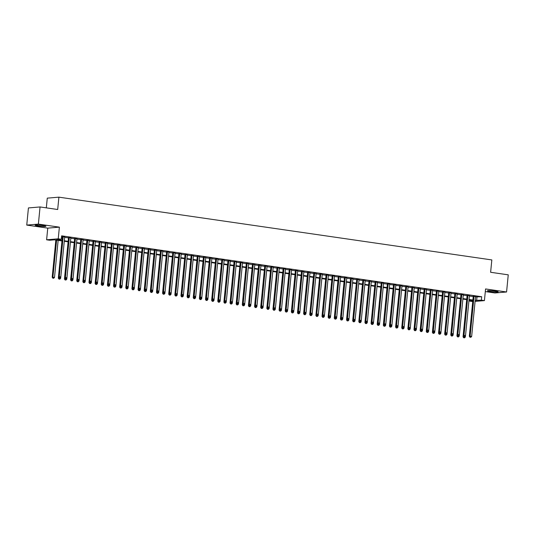 <?xml version="1.0" encoding="UTF-8"?>
<svg xmlns="http://www.w3.org/2000/svg" width="535" height="535" viewBox="0 0 535 535"><rect width="100%" height="100%" fill="white"/><g stroke="black" fill="none" stroke-linecap="round" stroke-linejoin="round"><path stroke-width="0.8" d="M38.085 225.957A5.403 0.502 -174.4 0 0 45.91 226.278A5.403 0.502 -174.4 0 0 42.987 225.543A5.403 0.502 -174.4 0 0 35.163 225.222A5.403 0.502 -174.4 0 0 38.085 225.957M490.334 291.535A5.403 0.502 -174.4 0 0 498.159 291.856A5.403 0.502 -174.4 0 0 495.236 291.12A5.403 0.502 -174.4 0 0 487.405 290.799A5.403 0.502 -174.4 0 0 490.334 291.535M61.986 240.944L54.389 239.84L49.675 240.242L46.612 239.8L58.235 238.811L61.304 239.259L56.59 239.653L62.033 240.442M47.755 228.131L59.378 227.148L38.38 224.105L40.058 206.951L28.429 207.934L26.75 225.088L47.755 228.131L46.612 239.8M46.318 207.861L47.274 198.144L58.903 197.161L491.832 259.93L490.622 272.282L508.25 274.836L506.571 291.99L485.566 288.947L484.422 300.61L475.087 301.399M485.305 291.582L494.942 292.973L506.571 291.99M472.733 301.586L469.73 301.151L472.806 300.891M469.83 300.082L469.73 301.151M38.38 224.105L26.75 225.088M64.708 236.972L61.578 236.463M70.841 237.861L68.54 237.533M76.973 238.75L74.673 238.423M83.106 239.64L80.805 239.305M89.238 240.529L86.938 240.195M95.37 241.419L93.07 241.084M101.503 242.308L99.202 241.974M107.635 243.198L105.335 242.863M113.768 244.087L111.467 243.753M119.9 244.976L117.6 244.642M126.033 245.866L123.732 245.532M132.165 246.755L129.865 246.421M138.297 247.645L135.99 247.31M144.43 248.534L142.123 248.2M150.562 249.424L148.255 249.089M156.688 250.313L154.388 249.979M162.821 251.203L160.52 250.868M168.953 252.092L166.652 251.758M175.085 252.981L172.785 252.647M181.218 253.871L178.917 253.536M187.35 254.76L185.05 254.426M193.483 255.65L191.182 255.315M199.615 256.539L197.315 256.205M205.748 257.429L203.447 257.094M211.88 258.311L209.58 257.984M218.012 259.201L215.712 258.873M224.145 260.09L221.844 259.763M230.277 260.98L227.977 260.645M236.41 261.869L234.109 261.535M242.542 262.759L240.242 262.424M248.675 263.648L246.374 263.314M254.807 264.537L252.507 264.203M260.94 265.427L258.639 265.092M267.072 266.316L264.772 265.982M273.204 267.206L270.904 266.871M279.337 268.095L277.036 267.761M285.469 268.985L283.169 268.65M291.602 269.874L289.295 269.54M297.734 270.763L295.427 270.429M303.86 271.653L301.559 271.319M309.992 272.542L307.692 272.208M316.125 273.432L313.824 273.097M322.257 274.321L319.957 273.987M328.39 275.211L326.089 274.876M334.522 276.1L332.222 275.766M340.655 276.99L338.354 276.655M346.787 277.879L344.486 277.545M352.919 278.768L350.619 278.434M359.052 279.658L356.751 279.323M365.184 280.541L362.884 280.213M371.317 281.43L369.016 281.102M377.449 282.32L375.149 281.985M383.582 283.209L381.281 282.875M389.714 284.098L387.414 283.764M395.846 284.988L393.546 284.653M401.979 285.877L399.678 285.543M408.111 286.767L405.811 286.432M414.244 287.656L411.943 287.322M420.376 288.546L418.076 288.211M426.509 289.435L424.208 289.101M432.641 290.324L430.341 289.99M438.774 291.214L436.466 290.879M444.906 292.103L442.599 291.769M451.038 292.993L448.731 292.658M457.164 293.882L454.864 293.548M463.297 294.772L460.996 294.437M469.429 295.661L467.129 295.327M475.528 296.925L481.694 296.731L61.639 235.828L61.304 239.259M61.532 236.891L62.374 237.012M64.675 237.346L68.5 237.901M70.807 238.236L74.632 238.791M76.94 239.125L80.765 239.68M83.065 240.014L86.897 240.569M89.198 240.904L93.03 241.459M95.33 241.793L99.162 242.348M101.463 242.683L105.295 243.238M107.595 243.572L111.427 244.127M113.728 244.462L117.56 245.017M119.86 245.351L123.692 245.906M125.992 246.24L129.824 246.796M132.125 247.13L135.957 247.685M138.257 248.019L142.089 248.574M144.39 248.909L148.222 249.464M150.522 249.798L154.354 250.353M156.655 250.688L160.487 251.243M162.787 251.577L166.619 252.132M168.92 252.466L172.751 253.022M175.052 253.356L178.884 253.911M181.184 254.245L185.016 254.8M187.317 255.135L191.149 255.69M193.449 256.024L197.281 256.579M199.582 256.907L203.414 257.469M205.714 257.796L209.546 258.351M211.847 258.686L215.672 259.241M217.979 259.575L221.804 260.13M224.111 260.465L227.937 261.02M230.244 261.354L234.069 261.909M236.37 262.244L240.202 262.799M242.502 263.133L246.334 263.688M248.635 264.022L252.466 264.578M254.767 264.912L258.599 265.467M260.899 265.801L264.731 266.356M267.032 266.691L270.864 267.246M273.164 267.58L276.996 268.135M279.297 268.47L283.129 269.025M285.429 269.359L289.261 269.914M291.562 270.249L295.394 270.804M297.694 271.138L301.526 271.693M303.826 272.027L307.658 272.582M309.959 272.917L313.791 273.472M316.091 273.806L319.923 274.361M322.224 274.696L326.056 275.251M328.356 275.585L332.188 276.14M334.489 276.475L338.321 277.03M340.621 277.364L344.453 277.919M346.754 278.247L350.585 278.809M352.886 279.136L356.718 279.691M359.018 280.026L362.844 280.581M365.151 280.915L368.976 281.47M371.283 281.805L375.109 282.36M377.416 282.694L381.241 283.249M383.541 283.583L387.373 284.138M389.674 284.473L393.506 285.028M395.806 285.362L399.638 285.917M401.939 286.252L405.771 286.807M408.071 287.141L411.903 287.696M414.204 288.031L418.036 288.586M420.336 288.92L424.168 289.475M426.469 289.81L430.3 290.365M432.601 290.699L436.433 291.254M438.733 291.588L442.565 292.143M444.866 292.478L448.698 293.033M450.998 293.367L454.83 293.922M457.131 294.257L460.963 294.812M463.263 295.146L467.095 295.701M469.396 296.036L473.228 296.591M475.561 296.55L473.261 296.216M61.572 236.517L62.408 236.644M59.378 227.148L58.235 238.811M481.694 296.731L481.353 300.162L484.422 300.61M40.058 206.951L57.686 209.506L58.903 197.161M472.84 300.516L469.008 299.961M466.707 299.627L462.875 299.072M457.525 336.863L458.455 336.93L457.525 336.863L456.917 335.926L460.561 298.737L456.743 298.182M454.442 297.848L450.61 297.293M445.26 335.084L446.19 335.151L445.26 335.084L444.652 334.148L448.297 296.958L444.478 296.403M439.128 334.194L440.058 334.261L439.128 334.194L438.519 333.258L442.164 296.069L438.352 295.514M436.045 295.18L432.22 294.624M426.863 332.416L427.793 332.482L426.863 332.416L426.255 331.479L429.899 294.29L426.087 293.735M423.78 293.407L419.955 292.846M417.654 292.518L413.822 291.956M411.522 291.628L407.69 291.073M405.39 290.739L401.558 290.184M396.201 327.975L397.13 328.035L396.201 327.975L395.592 327.032L399.244 289.843L395.425 289.295M390.068 327.086L390.998 327.146L390.068 327.086L389.46 326.143L393.111 288.953L389.293 288.405M386.992 288.071L383.16 287.516M377.804 325.307L378.733 325.367L377.804 325.307L377.202 324.364L380.846 287.181L377.028 286.626M374.727 286.292L370.895 285.737M365.545 323.528L366.468 323.588L365.545 323.528L364.937 322.585L368.582 285.402L364.763 284.847M359.413 322.638L360.336 322.699L359.413 322.638L358.804 321.702L362.449 284.513L358.631 283.958M356.33 283.624L352.498 283.068M347.148 320.86L348.071 320.92L347.148 320.86L346.54 319.923L350.184 282.734L346.366 282.179M344.065 281.845L340.233 281.29M334.883 319.081L335.806 319.141L334.883 319.081L334.275 318.144L337.919 280.955L334.101 280.4M328.751 318.191L329.674 318.251L328.751 318.191L328.142 317.255L331.787 280.066L327.968 279.511M325.668 279.176L321.836 278.621M316.486 316.412L317.415 316.473L316.486 316.412L315.877 315.476L319.522 278.287L315.703 277.732M313.403 277.397L309.571 276.842M304.221 314.633L305.151 314.7L304.221 314.633L303.612 313.697L307.257 276.508L303.439 275.953M298.089 313.744L299.018 313.811L298.089 313.744L297.48 312.808L301.125 275.619L297.306 275.064M295.006 274.729L291.174 274.174M285.824 311.965L286.753 312.032L285.824 311.965L285.215 311.029L288.86 273.84L285.048 273.285M282.741 272.95L278.916 272.395M276.608 272.068L272.783 271.506M267.426 309.297L268.356 309.364L267.426 309.297L266.818 308.361L270.469 271.171L266.651 270.616M264.35 270.289L260.518 269.734M255.162 307.525L256.091 307.585L255.162 307.525L254.553 306.582L258.204 269.393L254.386 268.844M249.029 306.635L249.959 306.695L249.029 306.635L248.421 305.692L252.072 268.503L248.253 267.955M245.953 267.62L242.121 267.065M236.764 304.856L237.694 304.917L236.764 304.856L236.156 303.913L239.807 266.724L235.988 266.176M233.688 265.841L229.856 265.286M224.499 303.077L225.429 303.138L224.499 303.077L223.897 302.135L227.542 264.952L223.724 264.397M218.374 302.188L219.297 302.248L218.374 302.188L217.765 301.245L221.41 264.063L217.591 263.508M215.291 263.173L211.459 262.618M206.109 300.409L207.032 300.469L206.109 300.409L205.5 299.473L209.145 262.284L205.326 261.729M203.026 261.394L199.194 260.839M193.844 298.63L194.767 298.69L193.844 298.63L193.235 297.694L196.88 260.505L193.061 259.95M187.711 297.741L188.634 297.801L187.711 297.741L187.103 296.805L190.748 259.615L186.929 259.06M184.628 258.726L180.797 258.171M175.447 295.962L176.369 296.022L175.447 295.962L174.838 295.026L178.483 257.837L174.664 257.281M172.364 256.947L168.532 256.392M163.182 294.183L164.111 294.25L163.182 294.183L162.573 293.247L166.218 256.058L162.399 255.503M157.049 293.294L157.979 293.361L157.049 293.294L156.441 292.357L160.085 255.168L156.267 254.613M153.966 254.279L150.134 253.724M144.784 291.515L145.714 291.582L144.784 291.515L144.176 290.579L147.82 253.389L144.002 252.834M141.701 252.5L137.876 251.945M132.519 289.736L133.449 289.803L132.519 289.736L131.911 288.8L135.556 251.611L131.744 251.055M126.387 288.846L127.317 288.913L126.387 288.846L125.778 287.91L129.423 250.721L125.611 250.166M123.304 249.838L119.479 249.277M114.122 287.074L115.052 287.135L114.122 287.074L113.514 286.131L117.165 248.942L113.346 248.394M111.046 248.059L107.214 247.504M104.913 247.17L101.082 246.615M95.725 284.406L96.654 284.466L95.725 284.406L95.116 283.463L98.768 246.274L94.949 245.725M92.649 245.391L88.817 244.836M83.46 282.627L84.39 282.687L83.46 282.627L82.851 281.684L86.503 244.502L82.684 243.947M77.328 281.738L78.257 281.798L77.328 281.738L76.726 280.795L80.37 243.612L76.552 243.057M74.251 242.723L70.419 242.168M65.069 279.959L65.992 280.019L65.069 279.959L64.461 279.023L68.105 241.833L64.287 241.278M475.194 300.356L481.353 300.162M64.334 240.777L68.166 241.332M70.466 241.666L74.298 242.221M76.599 242.556L80.431 243.111M82.731 243.445L86.563 244M88.863 244.334L92.695 244.89M94.996 245.224L98.828 245.779M101.128 246.113L104.96 246.668M107.261 247.003L111.093 247.558M113.393 247.892L117.225 248.447M119.526 248.782L123.358 249.337M125.658 249.671L129.49 250.226M131.791 250.561L135.623 251.116M137.923 251.45L141.755 252.005M144.055 252.339L147.887 252.894M150.188 253.229L154.02 253.784M156.32 254.118L160.152 254.673M162.453 255.008L166.285 255.563M168.585 255.897L172.41 256.452M174.718 256.787L178.543 257.342M180.85 257.676L184.675 258.231M186.983 258.565L190.808 259.121M193.108 259.448L196.94 260.01M199.241 260.338L203.073 260.893M205.373 261.227L209.205 261.782M211.506 262.117L215.337 262.672M217.638 263.006L221.47 263.561M223.77 263.895L227.602 264.45M229.903 264.785L233.735 265.34M236.035 265.674L239.867 266.229M242.168 266.564L246 267.119M248.3 267.453L252.132 268.008M254.433 268.343L258.265 268.898M260.565 269.232L264.397 269.787M266.697 270.121L270.529 270.677M272.83 271.011L276.662 271.566M278.962 271.9L282.794 272.455M285.095 272.79L288.927 273.345M291.227 273.679L295.059 274.234M297.36 274.569L301.192 275.124M303.492 275.458L307.324 276.013M309.625 276.348L313.457 276.903M315.757 277.237L319.582 277.792M321.889 278.126L325.715 278.681M328.022 279.016L331.847 279.571M334.154 279.905L337.98 280.46M340.28 280.788L344.112 281.35M346.412 281.677L350.244 282.233M352.545 282.567L356.377 283.122M358.677 283.456L362.509 284.011M364.81 284.346L368.642 284.901M370.942 285.235L374.774 285.79M377.075 286.125L380.907 286.68M383.207 287.014L387.039 287.569M389.34 287.904L393.171 288.459M395.472 288.793L399.304 289.348M401.604 289.682L405.436 290.237M407.737 290.572L411.569 291.127M413.869 291.461L417.701 292.016M420.002 292.351L423.834 292.906M426.134 293.24L429.966 293.795M432.267 294.13L436.099 294.685M438.399 295.019L442.231 295.574M444.531 295.909L448.363 296.464M450.664 296.798L454.496 297.353M456.796 297.687L460.628 298.242M462.929 298.577L466.761 299.132M469.061 299.466L472.886 300.021M476.979 297.132L476.645 300.563M473.281 296.036L469.335 336.281L470.118 336.214L474.05 296.149M470.258 337.197L470.867 337.284L470.258 337.197L470.118 336.214L471.656 336.435L475.582 296.37M469.335 336.281L469.944 337.217M470.867 337.284L471.656 336.435M466.694 299.627L463.049 336.816L465.37 336.97L465.503 335.565M463.872 336.341L463.658 337.752L464.587 337.812L463.972 337.725M465.37 336.97L464.587 337.812M463.658 337.752L463.049 336.816M467.149 295.146L463.203 335.391L463.985 335.325L467.918 295.26M464.126 336.308L464.734 336.395L464.126 336.308L463.985 335.325L465.524 335.545L469.449 295.48M463.203 335.391L463.812 336.334M464.734 336.395L465.524 335.545M461.016 294.257L457.071 334.502L457.853 334.435L461.785 294.37M457.993 335.418L458.602 335.505L457.993 335.418L457.853 334.435L459.391 334.656L463.317 294.591M457.071 334.502L457.679 335.445M458.602 335.505L459.391 334.656M454.884 293.367L450.938 333.613L451.721 333.546L455.653 293.481M451.861 334.529L452.476 334.616L451.861 334.529L451.721 333.546L453.259 333.773L457.184 293.702M450.938 333.613L451.547 334.556M452.476 334.616L453.259 333.773L453.105 335.191L452.322 336.04L451.393 335.973L452.322 336.04M448.751 292.478L444.806 332.723L445.588 332.656L449.52 292.591M445.729 333.639L446.344 333.726L445.729 333.639L445.588 332.656L447.126 332.884L451.052 292.812M444.806 332.723L445.414 333.666M446.344 333.726L447.126 332.884M457.739 335.452L457.699 335.86L459.237 336.08L459.371 334.676M456.917 335.926L457.699 335.86L457.84 336.836M459.237 336.08L458.455 336.93M454.429 297.848L450.784 335.037L453.105 335.191M451.607 334.562L451.707 335.947M451.393 335.973L450.784 335.037M445.481 333.673L445.441 334.081L446.972 334.301L447.106 332.897M444.652 334.148L445.441 334.081L445.575 335.057M446.972 334.301L446.19 335.151M439.349 332.783L439.309 333.191L440.84 333.412L440.974 332.008M438.519 333.258L439.309 333.191L439.442 334.168M440.84 333.412L440.058 334.261M442.619 291.588L438.673 331.834L439.456 331.767L443.388 291.702M439.596 332.75L440.211 332.837L439.596 332.75L439.456 331.767L440.994 331.994L444.919 291.923M438.673 331.834L439.282 332.777M440.211 332.837L440.994 331.994M436.032 295.18L432.387 332.369L434.708 332.523L434.841 331.118M433.216 331.894L432.996 333.305L433.925 333.372L433.31 333.278M434.708 332.523L433.925 333.372M432.996 333.305L432.387 332.369M436.486 290.699L432.541 330.944L433.33 330.877L437.255 290.813M433.464 331.861L434.079 331.947L433.464 331.861L433.33 330.877L434.861 331.105L438.787 291.033M432.541 330.944L433.149 331.887M434.079 331.947L434.861 331.105M427.084 331.004L427.044 331.412L428.575 331.633L428.716 330.229M426.255 331.479L427.044 331.412L427.177 332.389M428.575 331.633L427.793 332.482M430.354 289.81L426.408 330.055L427.197 329.988L431.123 289.923M427.331 330.971L427.946 331.058L427.331 330.971L427.197 329.988L428.729 330.215L432.654 290.144M426.408 330.055L427.017 330.998M427.946 331.058L428.729 330.215M423.767 293.401L420.122 330.59L422.443 330.744L422.583 329.339L421.065 329.105L424.991 289.034M420.951 330.115L420.731 331.526L421.66 331.593L421.045 331.499M422.443 330.744L421.66 331.593M420.731 331.526L420.122 330.59M426.522 289.254L422.596 329.326L421.814 330.169L420.885 330.108L421.814 330.169M421.199 330.082L421.065 329.105L420.276 329.165L424.222 288.927M420.276 329.165L420.885 330.108M417.641 292.511L413.99 329.7L416.31 329.854L416.451 328.45M414.819 329.226L414.598 330.637L415.528 330.704L414.913 330.617M416.31 329.854L415.528 330.704M414.598 330.637L413.99 329.7M418.089 288.037L414.143 328.283L414.933 328.216L418.858 288.144M415.066 329.192L415.682 329.279L415.066 329.192L414.933 328.216L416.464 328.436L420.39 288.365M414.143 328.283L414.752 329.219M415.682 329.279L416.464 328.436M411.509 291.622L407.857 328.811L410.178 328.965L410.318 327.56M408.686 328.336L408.466 329.754L409.395 329.814L408.78 329.727M410.178 328.965L409.395 329.814M408.466 329.754L407.857 328.811M411.957 287.148L408.011 327.393L408.8 327.326L412.726 287.255M408.934 328.303L409.549 328.39L408.934 328.303L408.8 327.326L410.332 327.547L414.257 287.482M408.011 327.393L408.62 328.329M409.549 328.39L410.332 327.547M405.376 290.732L401.725 327.922L404.045 328.082L404.186 326.671M402.554 327.447L402.333 328.864L403.263 328.925L402.648 328.838M404.045 328.082L403.263 328.925M402.333 328.864L401.725 327.922M405.824 286.258L401.879 326.504L402.668 326.437L406.593 286.365M402.802 327.413L403.417 327.5L402.802 327.413L402.668 326.437L404.199 326.658L408.125 286.593M401.879 326.504L402.487 327.44M403.417 327.5L404.199 326.658M396.422 326.557L396.382 326.965L397.913 327.193L398.053 325.782M395.592 327.032L396.382 326.965L396.515 327.948M397.913 327.193L397.13 328.035M399.692 285.369L395.746 325.614L396.535 325.548L400.461 285.476M396.669 326.524L397.284 326.611L396.669 326.524L396.535 325.548L398.067 325.768L401.992 285.703M395.746 325.614L396.355 326.551M397.284 326.611L398.067 325.768M390.289 325.668L390.249 326.076L391.781 326.303L391.921 324.892L390.403 324.658L394.328 284.587M389.46 326.143L390.249 326.076L390.383 327.059M391.781 326.303L390.998 327.146M386.979 288.064L383.327 325.253L385.648 325.414L385.788 324.003M384.157 324.778L383.936 326.196L384.866 326.256L384.25 326.169M385.648 325.414L384.866 326.256M383.936 326.196L383.327 325.253M378.024 323.896L377.984 324.297L379.516 324.524L379.656 323.113M377.202 324.364L377.984 324.297L378.118 325.28M379.516 324.524L378.733 325.367M395.86 284.814L391.934 324.879L391.152 325.721L390.222 325.661L391.152 325.721M390.537 325.634L390.403 324.658L389.614 324.725L393.559 284.48M389.614 324.725L390.222 325.661M387.427 283.59L383.481 323.835L384.27 323.769L388.196 283.697M384.404 324.745L385.019 324.832L384.404 324.745L384.27 323.769L385.802 323.989L389.734 283.924M383.481 323.835L384.09 324.772M385.019 324.832L385.802 323.989M381.294 282.701L377.349 322.946L378.138 322.879L382.064 282.808M378.272 323.856L378.887 323.942L378.272 323.856L378.138 322.879L379.669 323.1L383.602 283.035M377.349 322.946L377.957 323.882M378.887 323.942L379.669 323.1M374.714 286.292L371.069 323.474L373.383 323.635L373.524 322.23M371.892 323.006L371.671 324.417L372.601 324.477L371.986 324.391M373.383 323.635L372.601 324.477M371.671 324.417L371.069 323.474M375.169 281.811L371.216 322.057L372.006 321.99L375.931 281.925M372.139 322.966L372.755 323.053L372.139 322.966L372.006 321.99L373.537 322.21L377.469 282.146M371.216 322.057L371.825 322.993M372.755 323.053L373.537 322.21M365.759 322.117L365.719 322.525L367.251 322.745L367.391 321.341M364.937 322.585L365.719 322.525L365.86 323.501M367.251 322.745L366.468 323.588M369.036 280.922L365.084 321.167L365.873 321.1L369.799 281.036M366.007 322.077L366.622 322.17L366.007 322.077L365.873 321.1L367.405 321.321L371.337 281.256M365.084 321.167L365.693 322.103M366.622 322.17L367.405 321.321M359.627 321.227L359.587 321.635L361.118 321.856L361.259 320.452M358.804 321.702L359.587 321.635L359.727 322.612M361.118 321.856L360.336 322.699M362.904 280.032L358.958 320.278L359.741 320.211L363.666 280.146M359.874 321.187L360.49 321.281L359.874 321.187L359.741 320.211L361.272 320.432L365.204 280.367M358.958 320.278L359.56 321.214M360.49 321.281L361.272 320.432M356.317 283.624L352.672 320.813L354.986 320.967L355.126 319.562M353.495 320.338L353.281 321.749L354.203 321.809L353.595 321.722M354.986 320.967L354.203 321.809M353.281 321.749L352.672 320.813M356.771 279.143L352.826 319.388L353.608 319.321L357.534 279.257M353.742 320.298L354.357 320.391L353.742 320.298L353.608 319.321L355.14 319.542L359.072 279.477M352.826 319.388L353.434 320.325M354.357 320.391L355.14 319.542M347.362 319.448L347.322 319.856L348.853 320.077L348.994 318.673M346.54 319.923L347.322 319.856L347.462 320.833M348.853 320.077L348.071 320.92M350.639 278.253L346.693 318.499L347.476 318.432L351.408 278.367M347.616 319.408L348.225 319.502L347.616 319.408L347.476 318.432L349.007 318.653L352.939 278.588M346.693 318.499L347.302 319.435M348.225 319.502L349.007 318.653M344.052 281.845L340.407 319.034L342.721 319.188L342.861 317.783M341.23 318.559L341.016 319.97L341.939 320.03L341.33 319.943M342.721 319.188L341.939 320.03M341.016 319.97L340.407 319.034M344.507 277.364L340.561 317.609L341.343 317.543L345.276 277.478M341.484 318.519L342.092 318.613L341.484 318.519L341.343 317.543L342.875 317.763L346.807 277.698M340.561 317.609L341.169 318.546M342.092 318.613L342.875 317.763M335.097 317.67L335.057 318.078L336.595 318.298L336.729 316.894M334.275 318.144L335.057 318.078L335.198 319.054M336.595 318.298L335.806 319.141M338.374 276.475L334.428 316.72L335.211 316.653L339.143 276.588M335.351 317.629L335.96 317.723L335.351 317.629L335.211 316.653L336.742 316.874L340.675 276.809M334.428 316.72L335.037 317.656M335.96 317.723L336.742 316.874M328.965 316.78L328.925 317.188L330.463 317.409L330.597 316.004M328.142 317.255L328.925 317.188L329.065 318.164M330.463 317.409L329.674 318.251M332.242 275.585L328.296 315.831L329.078 315.764L333.011 275.699M329.219 316.74L329.827 316.834L329.219 316.74L329.078 315.764L330.61 315.984L334.542 275.92M328.296 315.831L328.905 316.767M329.827 316.834L330.61 315.984M326.109 274.696L322.164 314.941L322.946 314.874L326.878 274.809M323.087 315.857L323.695 315.944L323.087 315.857L322.946 314.874L324.477 315.095L328.41 275.03M322.164 314.941L322.772 315.877M323.695 315.944L324.477 315.095M319.977 273.806L316.031 314.052L316.814 313.985L320.746 273.92M316.954 314.968L317.563 315.055L316.954 314.968L316.814 313.985L318.352 314.205L322.277 274.141M316.031 314.052L316.64 314.995M317.563 315.055L318.352 314.205M325.654 279.176L322.01 316.366L324.33 316.519L324.464 315.115M322.832 315.891L322.618 317.302L323.548 317.362L322.933 317.275M324.33 316.519L323.548 317.362M322.618 317.302L322.01 316.366M316.7 315.001L316.66 315.409L318.198 315.63L318.332 314.226M315.877 315.476L316.66 315.409L316.8 316.386M318.198 315.63L317.415 316.473M313.39 277.397L309.745 314.587L312.065 314.74L312.199 313.336M310.567 314.112L310.353 315.523L311.283 315.59L310.668 315.496M312.065 314.74L311.283 315.59M310.353 315.523L309.745 314.587M313.844 272.917L309.899 313.162L310.681 313.095L314.613 273.031M310.822 314.078L311.43 314.165L310.822 314.078L310.681 313.095L312.219 313.316L316.145 273.251M309.899 313.162L310.507 314.105M311.43 314.165L312.219 313.316M304.435 313.222L304.395 313.63L305.933 313.851L306.067 312.447M303.612 313.697L304.395 313.63L304.535 314.607M305.933 313.851L305.151 314.7M307.712 272.027L303.766 312.273L304.549 312.206L308.481 272.141M304.689 313.189L305.304 313.276L304.689 313.189L304.549 312.206L306.087 312.433L310.012 272.362M303.766 312.273L304.375 313.216M305.304 313.276L306.087 312.433M298.309 312.333L298.269 312.741L299.801 312.962L299.934 311.557M297.48 312.808L298.269 312.741L298.403 313.717M299.801 312.962L299.018 313.811M301.579 271.138L297.634 311.383L298.416 311.316L302.349 271.252M298.557 312.3L299.172 312.386L298.557 312.3L298.416 311.316L299.954 311.544L303.88 271.472M297.634 311.383L298.242 312.326M299.172 312.386L299.954 311.544M294.992 274.729L291.348 311.918L293.668 312.072L293.802 310.668L292.284 310.427L296.216 270.362M292.177 311.444L291.956 312.855L292.886 312.921L292.27 312.828M293.668 312.072L292.886 312.921M291.956 312.855L291.348 311.918M297.748 270.583L293.822 310.654L293.04 311.497L292.11 311.437L293.04 311.497M292.424 311.41L292.284 310.427L291.501 310.494L295.447 270.249M291.501 310.494L292.11 311.437M286.044 310.554L286.004 310.962L287.536 311.183L287.669 309.778M285.215 311.029L286.004 310.962L286.138 311.938M287.536 311.183L286.753 312.032M289.315 269.359L285.369 309.604L286.151 309.538L290.084 269.473M286.292 310.521L286.907 310.608L286.292 310.521L286.151 309.538L287.69 309.765L291.615 269.693M285.369 309.604L285.978 310.547M286.907 310.608L287.69 309.765M283.182 268.47L279.237 308.715L280.026 308.648L283.951 268.583M280.159 309.631L280.775 309.718L280.159 309.631L280.026 308.648L281.557 308.876L285.483 268.804M279.237 308.715L279.845 309.658M280.775 309.718L281.557 308.876M277.05 267.587L273.104 307.826L273.893 307.765L277.819 267.694M274.027 308.742L274.642 308.829L274.027 308.742L273.893 307.765L275.425 307.986L279.35 267.915M273.104 307.826L273.713 308.769M274.642 308.829L275.425 307.986L275.271 309.404L274.488 310.253L273.559 310.186L274.488 310.253M282.727 272.95L279.083 310.139L281.403 310.293L281.544 308.889M279.912 309.665L279.691 311.076L280.621 311.143L280.006 311.049M281.403 310.293L280.621 311.143M279.691 311.076L279.083 310.139M276.595 272.061L272.95 309.25L275.271 309.404M273.78 308.775L273.873 310.16M273.559 310.186L272.95 309.25M267.647 307.886L267.607 308.294L269.138 308.514L269.279 307.11M266.818 308.361L267.607 308.294L267.741 309.277M269.138 308.514L268.356 309.364M270.917 266.697L266.972 306.943L267.761 306.876L271.686 266.804M267.895 307.852L268.51 307.939L267.895 307.852L267.761 306.876L269.292 307.097L273.218 267.025M266.972 306.943L267.58 307.879M268.51 307.939L269.292 307.097M264.337 270.282L260.685 307.471L263.006 307.625L263.146 306.221L261.628 305.987L265.554 265.915M261.515 306.996L261.294 308.414L262.224 308.474L261.608 308.387M263.006 307.625L262.224 308.474M261.294 308.414L260.685 307.471M267.085 266.142L263.16 306.207L262.377 307.05L261.448 306.99L262.377 307.05M261.762 306.963L261.628 305.987L260.839 306.053L264.785 265.808M260.839 306.053L261.448 306.99M255.382 306.107L255.342 306.515L256.874 306.736L257.014 305.331M254.553 306.582L255.342 306.515L255.476 307.498M256.874 306.736L256.091 307.585M258.652 264.919L254.707 305.164L255.496 305.097L259.421 265.026M255.63 306.073L256.245 306.16L255.63 306.073L255.496 305.097L257.027 305.318L260.953 265.253M254.707 305.164L255.315 306.1M256.245 306.16L257.027 305.318M249.25 305.217L249.21 305.625L250.741 305.853L250.882 304.442M248.421 305.692L249.21 305.625L249.343 306.608M250.741 305.853L249.959 306.695M252.52 264.029L248.574 304.275L249.363 304.208L253.289 264.136M249.497 305.184L250.112 305.271L249.497 305.184L249.363 304.208L250.895 304.428L254.821 264.364M248.574 304.275L249.183 305.211M250.112 305.271L250.895 304.428M245.939 267.614L242.288 304.803L244.609 304.963L244.749 303.552L243.231 303.318L247.157 263.247M243.117 304.328L242.897 305.746L243.826 305.806L243.211 305.719M244.609 304.963L243.826 305.806M242.897 305.746L242.288 304.803M248.688 263.474L244.762 303.539L243.98 304.382L243.05 304.321L243.98 304.382M243.365 304.295L243.231 303.318L242.442 303.385L246.388 263.14M242.442 303.385L243.05 304.321M236.985 303.439L236.945 303.847L238.476 304.074L238.617 302.663M236.156 303.913L236.945 303.847L237.079 304.83M238.476 304.074L237.694 304.917M240.255 262.25L236.309 302.496L237.099 302.429L241.024 262.357M237.232 303.405L237.848 303.492L237.232 303.405L237.099 302.429L238.63 302.649L242.562 262.585M236.309 302.496L236.918 303.432M237.848 303.492L238.63 302.649M233.675 265.841L230.03 303.024L232.344 303.185L232.484 301.773L230.966 301.539L234.892 261.468M230.852 302.556L230.632 303.967L231.561 304.027L230.946 303.94M232.344 303.185L231.561 304.027M230.632 303.967L230.03 303.024M236.43 261.695L232.498 301.76L231.715 302.603L230.786 302.542L231.715 302.603M231.1 302.516L230.966 301.539L230.177 301.606L234.123 261.361M230.177 301.606L230.786 302.542M224.72 301.666L224.68 302.068L226.211 302.295L226.352 300.891M223.897 302.135L224.68 302.068L224.814 303.051M226.211 302.295L225.429 303.138M227.99 260.471L224.045 300.717L224.834 300.65L228.759 260.585M224.967 301.626L225.583 301.713L224.967 301.626L224.834 300.65L226.365 300.871L230.297 260.806M224.045 300.717L224.653 301.653M225.583 301.713L226.365 300.871M218.588 300.777L218.547 301.185L220.079 301.406L220.219 300.001M217.765 301.245L218.547 301.185L218.688 302.161M220.079 301.406L219.297 302.248M221.864 259.582L217.912 299.827L218.701 299.76L222.627 259.696M218.835 300.737L219.45 300.83L218.835 300.737L218.701 299.76L220.233 299.981L224.165 259.916M217.912 299.827L218.521 300.764M219.45 300.83L220.233 299.981M215.277 263.173L211.633 300.362L213.946 300.516L214.087 299.112L212.569 298.871L216.494 258.806M212.455 299.888L212.241 301.299L213.164 301.359L212.555 301.272M213.946 300.516L213.164 301.359M212.241 301.299L211.633 300.362M218.033 259.027L214.1 299.092L213.318 299.941L212.388 299.874L213.318 299.941M212.703 299.847L212.569 298.871L211.786 298.938L215.732 258.693M211.786 298.938L212.388 299.874M206.323 298.998L206.283 299.406L207.814 299.627L207.954 298.222M205.5 299.473L206.283 299.406L206.423 300.382M207.814 299.627L207.032 300.469M209.6 257.803L205.654 298.048L206.436 297.982L210.362 257.917M206.57 298.958L207.185 299.052L206.57 298.958L206.436 297.982L207.968 298.202L211.9 258.137M205.654 298.048L206.256 298.985M207.185 299.052L207.968 298.202M203.012 261.394L199.368 298.584L201.682 298.737L201.822 297.333L200.304 297.092L204.236 257.027M200.19 298.109L199.976 299.52L200.899 299.58L200.291 299.493M201.682 298.737L200.899 299.58M199.976 299.52L199.368 298.584M205.768 257.248L201.835 297.313L201.053 298.162L200.13 298.095L201.053 298.162M200.444 298.069L200.304 297.092L199.522 297.159L203.467 256.914M199.522 297.159L200.13 298.095M194.058 297.219L194.018 297.627L195.549 297.848L195.69 296.443M193.235 297.694L194.018 297.627L194.158 298.604M195.549 297.848L194.767 298.69M197.335 256.024L193.389 296.27L194.172 296.203L198.104 256.138M194.312 297.179L194.921 297.273L194.312 297.179L194.172 296.203L195.703 296.423L199.635 256.359M193.389 296.27L193.998 297.206M194.921 297.273L195.703 296.423M187.925 296.33L187.885 296.738L189.423 296.958L189.557 295.554M187.103 296.805L187.885 296.738L188.026 297.714M189.423 296.958L188.634 297.801M191.202 255.135L187.257 295.38L188.039 295.313L191.971 255.248M188.18 296.29L188.788 296.383L188.18 296.29L188.039 295.313L189.571 295.534L193.503 255.469M187.257 295.38L187.865 296.316M188.788 296.383L189.571 295.534M184.615 258.726L180.97 295.915L183.291 296.069L183.425 294.665L181.907 294.424L185.839 254.359M181.793 295.44L181.579 296.851L182.502 296.912L181.893 296.825M183.291 296.069L182.502 296.912M181.579 296.851L180.97 295.915M187.37 254.58L183.438 294.645L182.656 295.494L181.733 295.427L182.656 295.494M182.047 295.4L181.907 294.424L181.124 294.491L185.07 254.245M181.124 294.491L181.733 295.427M175.661 294.551L175.62 294.959L177.159 295.18L177.292 293.775M174.838 295.026L175.62 294.959L175.761 295.935M177.159 295.18L176.369 296.022M178.937 253.356L174.992 293.601L175.774 293.534L179.707 253.47M175.915 294.511L176.523 294.604L175.915 294.511L175.774 293.534L177.306 293.755L181.238 253.69M174.992 293.601L175.6 294.538M176.523 294.604L177.306 293.755M172.35 256.947L168.706 294.136L171.026 294.29L171.16 292.886L169.642 292.645L173.574 252.58M169.528 293.661L169.314 295.073L170.244 295.133L169.628 295.046M171.026 294.29L170.244 295.133M169.314 295.073L168.706 294.136M175.105 252.801L171.18 292.866L170.391 293.715L169.468 293.655L170.391 293.715M169.782 293.628L169.642 292.645L168.859 292.712L172.805 252.466M168.859 292.712L169.468 293.655M163.396 292.772L163.356 293.18L164.894 293.401L165.027 291.996M162.573 293.247L163.356 293.18L163.496 294.156M164.894 293.401L164.111 294.25M166.673 251.577L162.727 291.822L163.509 291.756L167.442 251.691M163.65 292.739L164.258 292.826L163.65 292.739L163.509 291.756L165.047 291.976L168.973 251.911M162.727 291.822L163.335 292.765M164.258 292.826L165.047 291.976M157.263 291.883L157.223 292.291L158.761 292.511L158.895 291.107M156.441 292.357L157.223 292.291L157.364 293.267M158.761 292.511L157.979 293.361M160.54 250.688L156.594 290.933L157.377 290.866L161.309 250.801M157.517 291.849L158.133 291.936L157.517 291.849L157.377 290.866L158.915 291.093L162.841 251.022M156.594 290.933L157.203 291.876M158.133 291.936L158.915 291.093M153.953 254.279L150.308 291.468L152.629 291.622L152.763 290.217L151.244 289.977L155.177 249.912M151.131 290.993L150.917 292.404L151.846 292.471L151.231 292.377M152.629 291.622L151.846 292.471M150.917 292.404L150.308 291.468M156.708 250.133L152.783 290.204L152 291.047L151.071 290.986L152 291.047M151.385 290.96L151.244 289.977L150.462 290.044L154.408 249.798M150.462 290.044L151.071 290.986M145.005 290.104L144.965 290.512L146.496 290.732L146.63 289.328M144.176 290.579L144.965 290.512L145.099 291.488M146.496 290.732L145.714 291.582M148.275 248.909L144.33 289.154L145.112 289.087L149.044 249.022M145.252 290.07L145.868 290.157L145.252 290.07L145.112 289.087L146.65 289.315L150.576 249.243M144.33 289.154L144.938 290.097M145.868 290.157L146.65 289.315M142.143 248.019L138.197 288.265L138.98 288.198L142.912 248.133M139.12 289.181L139.735 289.268L139.12 289.181L138.98 288.198L140.518 288.425L144.443 248.354M138.197 288.265L138.806 289.208M139.735 289.268L140.518 288.425L140.364 289.843L139.581 290.692L138.652 290.625L139.581 290.692M136.01 247.13L132.065 287.375L132.854 287.308L136.779 247.244M132.988 288.291L133.603 288.378L132.988 288.291L132.854 287.308L134.385 287.536L138.311 247.464M132.065 287.375L132.673 288.318M133.603 288.378L134.385 287.536M129.878 246.247L125.932 286.486L126.721 286.426L130.647 246.354M126.855 287.402L127.47 287.489L126.855 287.402L126.721 286.426L128.253 286.646L132.178 246.575M125.932 286.486L126.541 287.429M127.47 287.489L128.253 286.646M123.745 245.358L119.8 285.603L120.589 285.536L124.515 245.465M120.723 286.513L121.338 286.599L120.723 286.513L120.589 285.536L122.12 285.757L126.046 245.685M119.8 285.603L120.408 286.539M121.338 286.599L122.12 285.757L121.967 287.175L121.184 288.024L120.255 287.957L121.184 288.024M117.613 244.468L113.667 284.714L114.457 284.647L118.382 244.575M114.59 285.623L115.206 285.71L114.59 285.623L114.457 284.647L115.988 284.867L119.914 244.803M113.667 284.714L114.276 285.65M115.206 285.71L115.988 284.867M141.688 252.5L138.043 289.689L140.364 289.843M138.873 289.214L138.966 290.599M138.652 290.625L138.043 289.689M132.74 288.325L132.7 288.733L134.231 288.953L134.365 287.549M131.911 288.8L132.7 288.733L132.834 289.709M134.231 288.953L133.449 289.803M126.608 287.435L126.568 287.843L128.099 288.064L128.239 286.66M125.778 287.91L126.568 287.843L126.701 288.82M128.099 288.064L127.317 288.913M123.291 249.832L119.646 287.021L121.967 287.175M120.475 286.546L120.569 287.937M120.255 287.957L119.646 287.021M114.343 285.657L114.303 286.064L115.834 286.285L115.975 284.881M113.514 286.131L114.303 286.064L114.436 287.048M115.834 286.285L115.052 287.135M111.033 248.053L107.381 285.242L109.702 285.396L109.842 283.991L108.324 283.757L112.25 243.686M108.21 284.767L107.99 286.185L108.919 286.245L108.304 286.158M109.702 285.396L108.919 286.245M107.99 286.185L107.381 285.242M113.781 243.913L109.856 283.978L109.073 284.821L108.144 284.76L109.073 284.821M108.458 284.734L108.324 283.757L107.535 283.824L111.481 243.579M107.535 283.824L108.144 284.76M104.9 247.163L101.249 284.352L103.569 284.513L103.71 283.102M102.078 283.878L101.857 285.295L102.787 285.356L102.172 285.269M103.569 284.513L102.787 285.356M101.857 285.295L101.249 284.352M105.348 242.689L101.403 282.935L102.192 282.868L106.117 242.796M102.325 283.844L102.941 283.931L102.325 283.844L102.192 282.868L103.723 283.089L107.649 243.024M101.403 282.935L102.011 283.871M102.941 283.931L103.723 283.089M95.946 282.988L95.905 283.396L97.437 283.624L97.577 282.212M95.116 283.463L95.905 283.396L96.039 284.379M97.437 283.624L96.654 284.466M99.216 241.8L95.27 282.045L96.059 281.978L99.985 241.907M96.193 282.955L96.808 283.042L96.193 282.955L96.059 281.978L97.591 282.199L101.516 242.134M95.27 282.045L95.879 282.982M96.808 283.042L97.591 282.199M92.635 245.384L88.984 282.574L91.304 282.734L91.445 281.323L89.927 281.089L93.852 241.017M89.813 282.099L89.592 283.517L90.522 283.577L89.907 283.49M91.304 282.734L90.522 283.577M89.592 283.517L88.984 282.574M95.39 241.245L91.458 281.31L90.676 282.152L89.746 282.092L90.676 282.152M90.061 282.065L89.927 281.089L89.138 281.156L93.083 240.91M89.138 281.156L89.746 282.092M83.681 281.216L83.641 281.617L85.172 281.845L85.312 280.434M82.851 281.684L83.641 281.617L83.774 282.6M85.172 281.845L84.39 282.687M86.951 240.021L83.005 280.266L83.794 280.2L87.72 240.128M83.928 281.176L84.543 281.263L83.928 281.176L83.794 280.2L85.326 280.42L89.258 240.355M83.005 280.266L83.614 281.203M84.543 281.263L85.326 280.42M77.548 280.327L77.508 280.728L79.04 280.955L79.18 279.551L77.662 279.31L81.587 239.245M76.726 280.795L77.508 280.728L77.642 281.711M79.04 280.955L78.257 281.798M83.126 239.466L79.193 279.531L78.411 280.373L77.481 280.313L78.411 280.373M77.796 280.286L77.662 279.31L76.873 279.377L80.818 239.132M76.873 279.377L77.481 280.313M74.238 242.723L70.593 279.905L72.907 280.066L73.048 278.661M71.416 279.437L71.202 280.848L72.125 280.908L71.509 280.822M72.907 280.066L72.125 280.908M71.202 280.848L70.593 279.905M74.693 238.242L70.74 278.488L71.529 278.421L75.455 238.356M71.663 279.397L72.278 279.491L71.663 279.397L71.529 278.421L73.061 278.641L76.993 238.577M70.74 278.488L71.349 279.424M72.278 279.491L73.061 278.641M65.283 278.548L65.243 278.956L66.775 279.176L66.915 277.772M64.461 279.023L65.243 278.956L65.384 279.932M66.775 279.176L65.992 280.019M68.56 237.353L64.608 277.598L65.397 277.531L69.323 237.466M65.531 278.508L66.146 278.601L65.531 278.508L65.397 277.531L66.928 277.752L70.861 237.687M64.608 277.598L65.216 278.534M66.146 278.601L66.928 277.752M61.973 240.944L58.328 278.133L60.642 278.287L60.783 276.883M59.151 277.658L58.937 279.069L59.86 279.13L59.251 279.043M60.642 278.287L59.86 279.13M58.937 279.069L58.328 278.133M62.428 236.463L58.482 276.709L59.265 276.642L63.19 236.577M59.398 277.618L60.014 277.712L59.398 277.618L59.265 276.642L60.796 276.862L64.728 236.798M58.482 276.709L59.084 277.645M60.014 277.712L60.796 276.862M55.841 240.054L52.196 277.244L54.51 277.397L58.141 240.389M56.61 240.161L52.804 278.18L53.727 278.24L53.119 278.153M54.51 277.397L53.727 278.24M52.804 278.18L52.196 277.244"/></g></svg>
